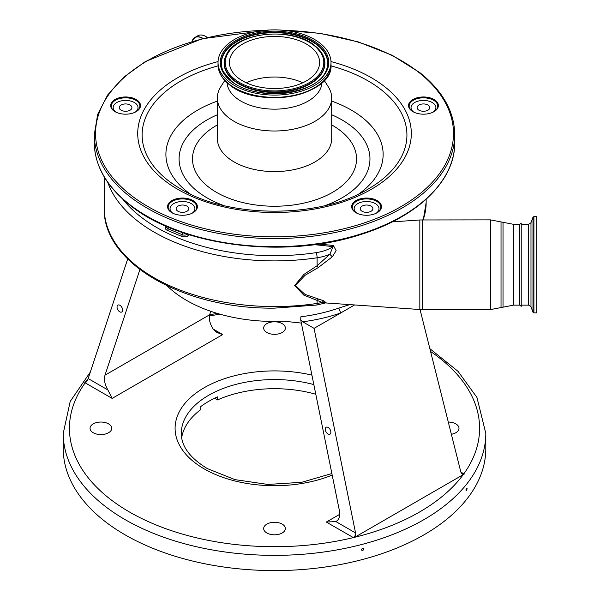 <?xml version="1.0" encoding="UTF-8"?>
<svg xmlns="http://www.w3.org/2000/svg" width="600" height="600" viewBox="0 0 600 600"><rect width="100%" height="100%" fill="white"/><g stroke="black" fill="none" stroke-linecap="round" stroke-linejoin="round"><path stroke-width="0.9" d="M104.25 176.947L104.25 208.26A170.273 98.302 0 0 0 274.522 306.562A170.273 98.302 0 0 0 317.108 303.442A37.282 21.525 0 0 0 322.215 302.445L303.788 295.103L294.683 285.51L303.9 274.425L317.108 265.74L329.873 254.272A3.728 0.383 -136.7 0 0 332.34 256.77L318.3 267.548L305.04 275.31L295.38 285.495L304.935 294.353L323.925 300.9L326.153 302.782M135.172 112.17A12.428 7.178 0 0 0 138.015 107.602A12.428 7.178 0 0 0 125.587 100.425A12.428 7.178 0 0 0 113.16 107.602A12.428 7.178 0 0 0 116.002 112.17M192.06 213.255A12.428 7.178 0 0 0 194.903 208.688A12.428 7.178 0 0 0 182.475 201.51A12.428 7.178 0 0 0 170.047 208.688A12.428 7.178 0 0 0 172.89 213.255M376.155 213.255A12.428 7.178 0 0 0 378.998 208.688A12.428 7.178 0 0 0 366.57 201.51A12.428 7.178 0 0 0 354.142 208.688A12.428 7.178 0 0 0 356.978 213.255M433.043 112.17A12.428 7.178 0 0 0 435.885 107.602A12.428 7.178 0 0 0 423.457 100.425A12.428 7.178 0 0 0 411.03 107.602A12.428 7.178 0 0 0 413.873 112.17M192.795 212.873A14.295 8.25 0 0 0 196.77 207.165A14.295 8.25 0 0 0 194.04 202.312A14.295 8.25 0 0 0 178.058 199.32A14.295 8.25 0 0 0 168.18 207.165A14.295 8.25 0 0 0 170.91 212.017A14.295 8.25 0 0 0 172.155 212.873M135.907 111.788A14.295 8.25 0 0 0 139.882 106.08A14.295 8.25 0 0 0 137.153 101.235A14.295 8.25 0 0 0 121.17 98.235A14.295 8.25 0 0 0 111.292 106.08A14.295 8.25 0 0 0 114.023 110.933A14.295 8.25 0 0 0 115.267 111.788M433.778 111.788A14.295 8.25 0 0 0 437.745 106.08A14.295 8.25 0 0 0 435.022 101.235A14.295 8.25 0 0 0 419.04 98.235A14.295 8.25 0 0 0 409.162 106.08A14.295 8.25 0 0 0 411.893 110.933A14.295 8.25 0 0 0 413.138 111.788M376.89 212.873A14.295 8.25 0 0 0 380.858 207.165A14.295 8.25 0 0 0 378.127 202.312A14.295 8.25 0 0 0 362.153 199.32A14.295 8.25 0 0 0 352.275 207.165A14.295 8.25 0 0 0 355.005 212.017A14.295 8.25 0 0 0 356.25 212.873M194.542 201.6A14.918 8.61 0 0 0 173.708 199.695A14.918 8.61 0 0 0 170.407 211.718A14.918 8.61 0 0 0 171.93 212.745A14.918 8.61 0 0 0 193.02 212.745A14.918 8.61 0 0 0 194.542 201.6M137.655 100.515A14.918 8.61 0 0 0 116.82 98.61A14.918 8.61 0 0 0 113.52 110.632A14.918 8.61 0 0 0 115.042 111.66A14.918 8.61 0 0 0 136.132 111.66A14.918 8.61 0 0 0 137.655 100.515M435.525 100.515A14.918 8.61 0 0 0 414.69 98.61A14.918 8.61 0 0 0 411.39 110.632A14.918 8.61 0 0 0 412.912 111.66A14.918 8.61 0 0 0 434.002 111.66A14.918 8.61 0 0 0 435.525 100.515M378.638 201.6A14.918 8.61 0 0 0 357.803 199.695A14.918 8.61 0 0 0 354.502 211.718A14.918 8.61 0 0 0 356.025 212.745A14.918 8.61 0 0 0 377.115 212.745A14.918 8.61 0 0 0 378.638 201.6M224.775 80.453L220.853 86.617A57.172 33.008 0 0 0 217.35 97.995A57.172 33.008 0 0 0 228.27 117.398A57.172 33.008 0 0 0 292.185 129.39A57.172 33.008 0 0 0 331.695 97.995A57.172 33.008 0 0 0 328.185 86.617L324.263 80.453M227.077 82.725A47.475 27.412 0 0 0 236.115 97.868A47.475 27.412 0 0 0 288.397 107.97A47.475 27.412 0 0 0 321.968 82.725M228.825 81.645A56.49 32.61 0 0 0 291.975 93.495A56.49 32.61 0 0 0 331.013 62.475A56.49 32.61 0 0 0 320.22 43.312A56.49 32.61 0 0 0 257.062 31.463A56.49 32.61 0 0 0 218.032 62.475A56.49 32.61 0 0 0 228.825 81.645M238.02 77.79A45.112 26.047 0 0 0 288.465 87.248A45.112 26.047 0 0 0 319.635 62.475A45.112 26.047 0 0 0 311.017 47.168A45.112 26.047 0 0 0 260.58 37.703A45.112 26.047 0 0 0 229.41 62.475A45.112 26.047 0 0 0 238.02 77.79M302.798 82.778A45.112 26.047 0 0 0 246.248 82.778M423.457 111.262A6.337 3.66 0 0 0 429.795 107.602A6.337 3.66 0 0 0 423.457 103.942A6.337 3.66 0 0 0 417.12 107.602A6.337 3.66 0 0 0 423.457 111.262M366.57 212.347A6.337 3.66 0 0 0 372.907 208.688A6.337 3.66 0 0 0 366.57 205.028A6.337 3.66 0 0 0 360.233 208.688A6.337 3.66 0 0 0 366.57 212.347M182.475 212.347A6.337 3.66 0 0 0 188.812 208.688A6.337 3.66 0 0 0 182.475 205.028A6.337 3.66 0 0 0 176.137 208.688A6.337 3.66 0 0 0 182.475 212.347M125.587 111.262A6.337 3.66 0 0 0 131.925 107.602A6.337 3.66 0 0 0 125.587 103.942A6.337 3.66 0 0 0 119.25 107.602A6.337 3.66 0 0 0 125.587 111.262M122.625 198.975A166.545 96.15 0 0 0 274.522 255.697A166.545 96.15 0 0 0 316.178 252.645A33.555 19.372 0 0 0 333.09 246.608L329.873 254.272A37.282 21.525 180 0 1 317.108 257.775L317.108 265.74L318.3 267.548M318.428 244.072L333.353 245.423A3.728 0.503 95.5 0 1 333.09 246.608L314.31 244.642M323.925 300.9A3.728 2.145 107.6 0 0 322.215 302.445L325.845 302.752M333.353 245.423L336.15 250.68L332.34 256.77M521.227 306.353L521.227 305.13L528.653 305.13L528.653 224.347L521.227 224.347L521.227 223.132L521.227 306.353L519.735 305.13L519.735 224.347L513.653 224.347L490.403 219.877L419.835 219.968L419.835 309.517L325.688 302.933M533.918 216.577L533.918 312.9L536.76 312.9L536.76 216.577L533.918 216.577L532.98 217.237L532.98 312.248L530.985 306.772L528.653 305.13M104.25 208.26C102.398 262.987 184.238 309.353 274.522 308.138L316.725 305.04A3.728 0.765 81.5 0 0 317.108 303.442L317.108 300.548A3.728 1.703 107.4 0 1 318.3 299.228M301.365 323.085L284.347 321.24A124.282 71.752 180 0 1 186.637 300.442A124.282 71.752 180 0 1 167.25 285.945M354.6 304.95L314.07 328.35L302.722 321.795L300.712 319.89L300.877 316.785A124.282 71.752 0 0 0 338.79 308.077L349.74 304.612M353.775 537.832L326.317 522.06L335.843 521.558L355.553 532.935L355.59 534.72L353.775 537.832L464.197 474.082L462.15 474.053L460.868 472.132L420.03 309.525M355.553 532.935L314.07 328.35M460.845 472.035L464.197 474.082M465.952 490.08C466.335 491.04 466.71 490.56 467.085 488.655C466.71 487.702 466.335 488.175 465.952 490.08L466.17 490.68M467.085 488.655L466.868 488.055M361.478 549.63C362.295 550.845 363.12 550.627 363.945 548.977C363.12 547.77 362.303 547.987 361.478 549.63L361.642 550.148M363.945 548.977L363.772 548.46M125.123 534.862A211.282 121.98 0 0 0 355.38 561.3A211.282 121.98 0 0 0 485.805 448.605L485.805 433.38A211.282 121.98 180 0 1 355.38 546.082A211.282 121.98 180 0 1 125.123 519.638A211.282 121.98 180 0 1 63.24 433.38L63.24 448.605A211.282 121.98 0 0 0 125.123 534.862M315.795 394.26A93.21 53.82 180 0 0 217.515 399.938L217.515 396.893A93.21 53.82 0 0 0 200.775 406.56L200.775 409.605A93.21 53.82 180 0 0 181.672 437.783M217.515 399.938L214.597 398.25M448.29 422.04A10.853 6.262 180 0 1 455.82 423.877A10.853 6.262 180 0 1 459 428.31A10.853 6.262 180 0 1 451.365 434.295M266.85 332.498A10.853 6.262 180 0 1 263.67 328.065A10.853 6.262 180 0 1 270.368 322.275A10.853 6.262 180 0 1 282.195 323.632A10.853 6.262 180 0 1 285.375 328.065A10.853 6.262 180 0 1 278.678 333.855A10.853 6.262 180 0 1 266.85 332.498M93.225 432.735A10.853 6.262 180 0 1 90.045 428.31A10.853 6.262 180 0 1 96.743 422.52A10.853 6.262 180 0 1 108.57 423.877A10.853 6.262 180 0 1 111.75 428.31A10.853 6.262 180 0 1 105.052 434.1A10.853 6.262 180 0 1 93.225 432.735M266.85 532.98A10.853 6.262 180 0 1 263.67 528.548A10.853 6.262 180 0 1 270.368 522.765A10.853 6.262 180 0 1 282.195 524.123A10.853 6.262 180 0 1 285.375 528.548A10.853 6.262 180 0 1 278.678 534.338A10.853 6.262 180 0 1 266.85 532.98M87.488 379.935L88.177 378.57L107.887 389.947L112.14 398.408L85.177 382.837L84.847 382.567L87.488 379.935A3.728 2.152 -60 0 1 85.177 382.837A205.072 118.395 0 0 0 129.517 512.025A205.072 118.395 0 0 0 353.28 537.623A3.728 2.152 120 0 0 355.59 534.72M430.567 351.487A205.072 118.395 0 0 1 463.868 473.783A3.728 2.152 -60 0 1 462.067 474M213.112 329.01L222.728 334.56L216.9 332.46L213.202 329.145C209.895 323.812 208.718 319.013 209.678 314.745L210.66 311.265M300.712 319.89L339.368 510.495C340.32 516.158 339.15 519.84 335.843 521.558L336.428 521.265M327.99 433.972A3.945 2.34 -118.6 0 0 329.962 434.168A3.945 2.34 -118.6 0 0 330.69 430.972A3.945 2.34 -118.6 0 0 328.147 427.44A3.945 2.34 -118.6 0 0 326.183 427.237A3.945 2.34 -118.6 0 0 325.455 430.44A3.945 2.34 -118.6 0 0 327.99 433.972M88.177 378.57L127.688 259.005M107.887 389.947C104.752 384.518 103.792 379.597 104.993 375.18L139.89 269.572M119.76 311.82A3.945 2.34 -118.6 0 0 121.725 312.022A3.945 2.34 -118.6 0 0 122.453 308.82A3.945 2.34 -118.6 0 0 119.917 305.288A3.945 2.34 -118.6 0 0 117.953 305.093A3.945 2.34 -118.6 0 0 117.218 308.295A3.945 2.34 -118.6 0 0 119.76 311.82M338.79 308.077L340.718 312.968A128.01 73.905 180 0 1 302.722 321.795M202.897 38.557A15.675 9.053 -120 0 0 202.65 38.407A15.675 9.053 -120 0 0 191.985 41.55A15.788 9.113 -120 0 1 194.865 37.477L191.955 41.557M203.153 38.49A15.788 9.113 -120 0 0 202.755 38.258A15.788 9.113 -120 0 0 194.865 37.477L197.88 35.737A15.788 9.113 -120 0 1 205.77 36.517A15.788 9.113 -120 0 1 207.27 37.5M207.285 37.492A15.622 9.022 -120 0 0 205.882 36.585M316.178 252.645A3.728 0.765 81.5 0 1 317.108 257.775A170.273 98.302 180 0 1 274.522 260.895A170.273 98.302 180 0 1 107.685 182.235M166.597 226.425L166.597 227.048A3.728 2.152 0 0 0 168.135 228.795L182.205 234.697L182.205 232.485M168.135 227.085L168.135 228.795A1.245 0.6 -67.2 0 1 167.4 230.385A4.973 2.873 180 0 1 166.305 226.38L166.365 226.327M181.477 236.295A1.245 0.6 -67.2 0 0 182.205 234.697A3.728 2.152 0 0 0 184.403 235.11A3.728 2.152 0 0 0 187.417 234.218L187.417 234.218A1.245 0.818 -128.5 0 0 188.422 235.657A4.973 2.873 180 0 1 184.403 236.843A4.973 2.873 180 0 1 181.477 236.295L167.4 230.385M189.435 234.847L188.422 235.657M128.73 203.805A180.21 104.047 0 0 0 330.21 241.597A180.21 104.047 0 0 0 454.732 142.65C455.295 180.24 418.14 216.495 361.778 234.165C285.555 259.808 179.46 246.285 128.962 204.353C106.2 186.007 94.65 165.435 94.312 142.65A180.21 104.047 0 0 0 128.73 203.805M269.4 30L202.132 38.745L145.455 61.5L123.765 77.175L107.632 95.01L97.68 114.368L94.312 134.528A180.21 104.047 0 0 0 128.73 195.683A180.21 104.047 0 0 0 330.21 233.483A180.21 104.047 0 0 0 454.732 134.528C454.388 111.735 442.838 91.17 420.082 72.817L392.295 55.335L358.425 41.963L320.212 33.367L279.645 30M264.998 30.33A178.972 103.328 0 0 0 112.95 89.07A178.972 103.328 0 0 0 129.735 194.25A178.972 103.328 0 0 0 379.718 217.11A178.972 103.328 0 0 0 419.31 72.78A178.972 103.328 0 0 0 284.04 30.33M218.055 61.575A136.8 78.983 0 0 0 163.845 179.94A136.8 78.983 0 0 0 354.93 197.407A136.8 78.983 0 0 0 385.2 87.09A136.8 78.983 0 0 0 330.99 61.575M218.062 65.85A132.405 76.448 0 0 0 167.4 179.933A132.405 76.448 0 0 0 180.892 189.053C229.035 218.535 320.01 218.535 368.153 189.053A132.405 76.448 0 0 0 381.645 90.067A132.405 76.448 0 0 0 330.975 65.85M217.35 101.108A108.615 62.707 0 0 0 186.653 191.288A108.615 62.707 0 0 0 190.11 193.89M358.928 193.89A108.615 62.707 0 0 0 362.392 117.562A108.615 62.707 0 0 0 331.695 101.108M325.23 205.56A95.438 55.095 0 0 0 351.728 126.495A95.438 55.095 0 0 0 331.695 114.765M217.35 114.765A95.438 55.095 0 0 0 197.317 191.273A95.438 55.095 0 0 0 223.815 205.56M217.35 124.92A82.028 47.355 0 0 0 208.163 186.72A82.028 47.355 0 0 0 322.74 197.197A82.028 47.355 0 0 0 340.882 131.047A82.028 47.355 0 0 0 331.695 124.92M217.35 97.995L217.35 138.585A57.172 33.008 0 0 0 228.27 157.988A57.172 33.008 0 0 0 292.185 169.98A57.172 33.008 0 0 0 331.695 138.585L331.695 97.995M229.35 84.465A55.83 32.235 0 0 0 323.31 81.188M228.825 83.918A56.49 32.61 0 0 0 291.975 95.767A56.49 32.61 0 0 0 331.013 64.755C333.668 95.873 257.61 109.845 229.005 84.36C221.82 78.585 218.16 72.045 218.032 64.755A56.49 32.61 0 0 0 228.825 83.918M230.632 80.887A54.248 31.32 0 0 0 306.405 87.817A54.248 31.32 0 0 0 318.413 44.07A54.248 31.32 0 0 0 242.632 37.14A54.248 31.32 0 0 0 230.632 80.887M223.53 72L231.255 80.925C254.243 101.422 315.51 95.385 325.515 72A53.332 30.787 0 0 0 317.67 44.88A53.332 30.787 0 0 0 250.71 35.43A53.332 30.787 0 0 0 223.53 72A53.332 30.787 0 0 0 231.075 80.835M325.425 72.165A53.145 30.682 0 0 0 317.513 45.315A53.145 30.682 0 0 0 250.935 35.858A53.145 30.682 0 0 0 223.62 72.165M226.433 54.66A50.385 29.093 0 0 0 226.343 54.832A50.385 29.093 0 0 0 233.76 80.453A50.385 29.093 0 0 0 297.015 89.377A50.385 29.093 0 0 0 322.695 54.832A50.385 29.093 0 0 0 322.605 54.66M322.695 54.832L315.007 45.787C293.108 26.572 236.587 31.912 226.522 54.488A50.198 28.98 0 0 0 233.91 80.017A50.198 28.98 0 0 0 296.933 88.912A50.198 28.98 0 0 0 322.522 54.488A50.198 28.98 0 0 0 315.135 45.945M234.653 79.2A49.282 28.455 0 0 0 303.487 85.492A49.282 28.455 0 0 0 314.392 45.758A49.282 28.455 0 0 0 245.558 39.457A49.282 28.455 0 0 0 234.653 79.2M519.735 305.13L513.653 305.13L490.403 309.608L422.52 309.608L422.52 219.877M490.403 309.608L490.403 219.877M501.03 307.733L501.03 221.745M503.025 307.005L503.025 222.472M513.653 305.13L513.653 224.347M532.98 217.237L530.985 222.712L530.985 306.772M423.143 219.877A151.627 87.54 0 0 0 426.15 202.515L426.15 199.222M354.69 537.278A205.072 118.395 0 0 0 463.268 474.592M313.83 384.585A93.21 53.82 0 0 0 181.305 433.38C181.282 446.228 189.953 457.965 207.322 468.592L234.945 479.625L267.877 484.44L301.68 482.303L331.868 473.535M332.183 475.072A99.427 57.405 180 0 1 204.218 468.9A99.427 57.405 180 0 1 191.655 396.585A99.427 57.405 180 0 1 311.91 375.12M87.885 379.245A205.072 118.395 0 0 0 86.078 381.615M219.968 314.183A205.072 118.395 0 0 0 209.415 316.035M222.728 334.56L112.14 398.408M326.317 522.06L339.728 514.32M104.993 375.18L209.678 314.745L217.267 313.395M197.88 35.737C200.115 34.523 202.77 34.777 205.853 36.51L207.337 37.485M138.015 107.602L138.015 110.16M194.903 208.688L194.903 211.237M378.998 208.688L378.998 211.237M435.885 107.602L435.885 110.16M454.732 142.65L454.732 134.528M331.013 64.755L331.013 62.475M218.032 64.755L218.032 62.475M94.312 142.65L94.312 134.528M411.03 107.602L411.03 110.16M354.142 208.688L354.142 211.237M170.047 208.688L170.047 211.237M113.16 107.602L113.16 110.16M316.725 305.04L325.972 302.835M422.52 309.608L419.835 309.517M533.918 312.9L532.98 312.248M530.985 222.712L528.653 224.347M521.227 223.132L519.735 224.347M426.15 202.515L423.278 219.877M392.168 221.903L419.835 219.968M485.805 433.38L476.955 397.463L458.025 371.332L429.855 348.668M90.33 372.045L70.2 401.452L63.24 433.38"/></g></svg>
